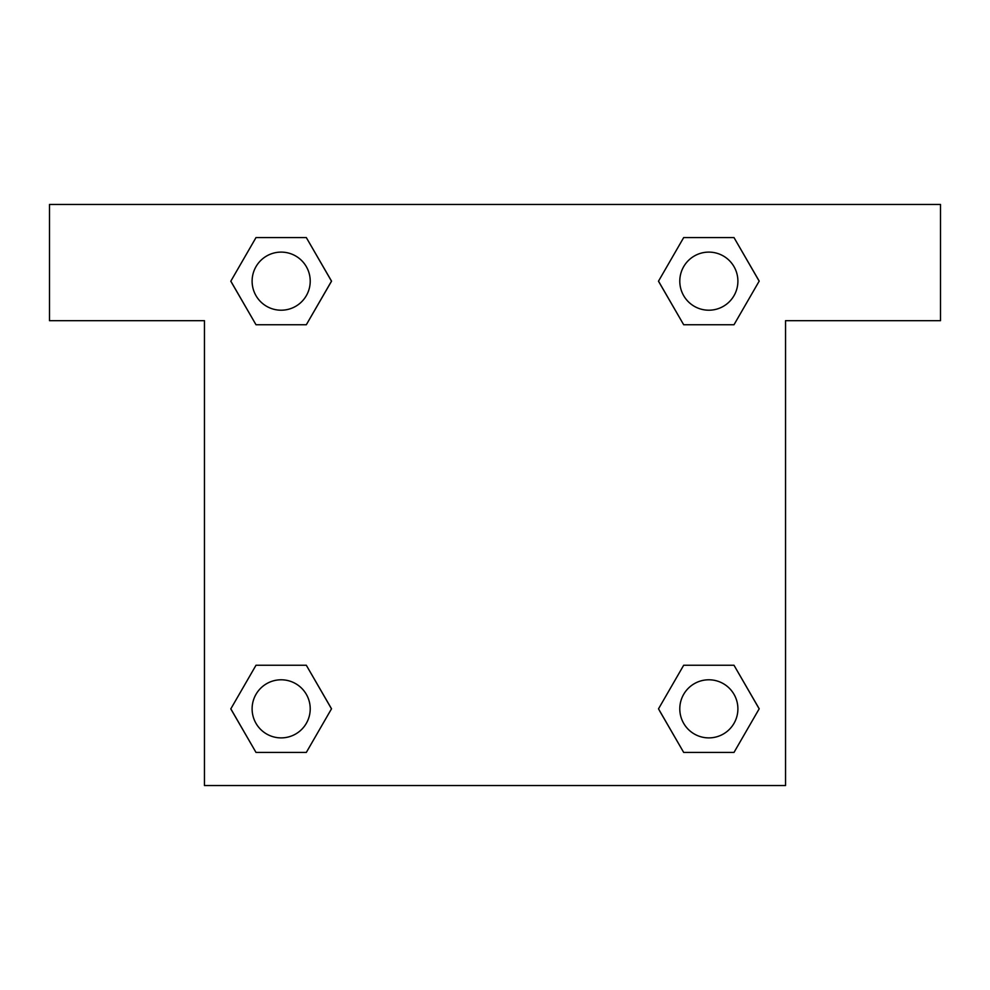 <?xml version="1.0" encoding="UTF-8"?>
<svg xmlns="http://www.w3.org/2000/svg" width="990" height="990" viewBox="0 0 990 990"><rect width="100%" height="100%" fill="white"/><g stroke="black" fill="none" stroke-linecap="round" stroke-linejoin="round"><path stroke-width="1.49" d="M733.998 237.575L683.682 237.575L733.998 237.575L759.169 281.16L733.998 324.745L683.682 324.745L706.068 324.745L683.682 324.745L658.461 281.197L683.682 324.745L658.511 281.16L683.682 237.575L733.998 237.575L759.219 281.123M733.998 665.255L683.682 665.255L733.998 665.255L759.169 708.84L733.998 752.425L683.682 752.425L658.511 708.84L683.682 665.255L733.998 665.255L759.219 708.803M659.513 710.573A271.173 271.173 0 0 1 659.464 710.61L683.682 752.425L733.998 752.425L683.682 752.425M283.932 324.745L256.002 324.745L306.318 324.745L256.002 324.745L230.831 281.16L256.002 237.575L306.318 237.575L331.489 281.16L306.318 324.745L283.932 324.745L306.318 324.745L331.539 281.197M256.002 752.425L306.318 752.425L256.002 752.425L230.831 708.84L256.002 665.255L306.318 665.255L283.932 665.255L306.318 665.255L331.539 708.803L306.318 665.255L331.489 708.84L306.318 752.425L256.002 752.425L230.781 708.877M940.5 204.46L49.5 204.46L49.5 320.673L204.46 320.673L204.46 785.54L785.54 785.54L785.54 320.673L940.5 320.673L940.5 204.46M256.002 324.745L230.781 281.197M306.318 237.575L256.002 237.575L306.318 237.575L331.539 281.123M737.896 708.84A29.057 29.057 0 0 0 694.312 683.682A29.057 29.057 0 0 0 694.312 733.998A29.057 29.057 0 0 0 737.896 708.84M256.002 665.255L306.318 665.255L256.002 665.255M310.216 708.84A29.057 29.057 0 0 0 266.632 683.682A29.057 29.057 0 0 0 266.632 733.998A29.057 29.057 0 0 0 310.216 708.84M733.998 324.745L683.682 324.745L733.998 324.745M737.896 281.16A29.057 29.057 0 0 0 694.312 256.002A29.057 29.057 0 0 0 694.312 306.318A29.057 29.057 0 0 0 737.896 281.16M310.216 281.16A29.057 29.057 0 0 0 266.632 256.002A29.057 29.057 0 0 0 266.632 306.318A29.057 29.057 0 0 0 310.216 281.16M683.682 665.255L706.068 665.255M283.932 665.255L306.318 665.255M706.068 324.745L683.682 324.745"/></g></svg>
